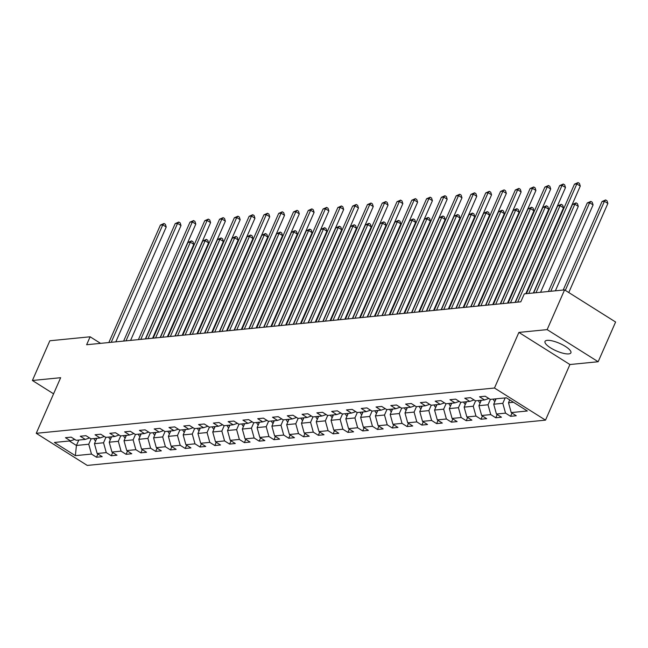 <?xml version="1.0" encoding="UTF-8"?>
<svg xmlns="http://www.w3.org/2000/svg" width="648" height="648" viewBox="0 0 648 648"><rect width="100%" height="100%" fill="white"/><g stroke="black" fill="none" stroke-linecap="round" stroke-linejoin="round"><path stroke-width="0.97" d="M547.204 340.362A14.143 4.099 -156.3 0 0 545.009 341.447A14.143 4.099 -156.3 0 0 553.303 349.434A14.143 4.099 -156.3 0 0 568.717 353.905A14.143 4.099 -156.3 0 0 570.904 352.812A14.143 4.099 -156.3 0 0 562.61 344.825A14.143 4.099 -156.3 0 0 547.204 340.362M598.161 361.738L547.139 329.621L518.886 332.416L569.916 364.532L598.161 361.738L615.6 322.016L564.578 289.899L524.289 293.884L520.798 301.822L86.638 344.736L90.129 336.79L49.839 340.767L32.4 380.489L53.573 393.822M569.916 364.532L545.503 420.139L87.261 465.426L36.239 433.31L494.481 388.022L545.503 420.139M75.362 455.657L91.473 454.07L96.503 457.237L102.198 456.67L97.16 453.503L106.264 452.604L111.294 455.771L116.98 455.212L111.95 452.045L121.046 451.146L126.085 454.313L131.771 453.746L126.741 450.579L135.837 449.68L140.875 452.847L146.561 452.288L141.523 449.121L150.628 448.222L155.658 451.389L161.344 450.83L156.314 447.655L165.41 446.755L170.448 449.923L176.135 449.364L171.104 446.197L180.201 445.298L185.239 448.465L190.925 447.906L185.887 444.739L194.991 443.831L200.021 447.007L205.708 446.44L200.678 443.273L209.782 442.373L214.812 445.541L220.498 444.982L215.468 441.815L224.564 440.915L229.603 444.083L235.289 443.515L230.251 440.348L239.355 439.449L244.385 442.616L250.079 442.058L245.041 438.89L254.146 437.991L259.176 441.158L264.862 440.6L259.832 437.424L268.928 436.525L273.966 439.692L279.653 439.133L274.614 435.966L283.719 435.067L288.749 438.234L294.443 437.675L289.405 434.508L298.509 433.601L303.539 436.776L309.226 436.209L304.196 433.042L313.292 432.143L318.33 435.31L324.016 434.751L318.986 431.584L328.082 430.685L333.113 433.852L338.807 433.285L333.769 430.118L342.873 429.219L347.903 432.386L353.589 431.827L348.559 428.66L357.656 427.761L362.694 430.928L368.38 430.361L363.35 427.194L372.446 426.295L377.484 429.462L383.171 428.903L378.132 425.736L387.237 424.837L392.267 428.004L397.953 427.445L392.923 424.27L402.019 423.371L407.057 426.546L412.744 425.979L407.714 422.812L416.81 421.913L421.848 425.08L427.534 424.521L422.496 421.354L431.6 420.455L436.63 423.622L442.317 423.055L437.287 419.888L446.391 418.989L451.421 422.156L457.107 421.597L452.077 418.43L461.174 417.531L466.212 420.698L471.898 420.131L466.86 416.964L475.964 416.065L480.994 419.232L486.689 418.673L481.65 415.506L490.755 414.607L495.785 417.774L501.471 417.215L496.441 414.04L505.537 413.141L510.575 416.316L516.262 415.749L511.223 412.582L527.342 410.986L506.38 397.799L490.269 399.387L485.231 396.22L479.544 396.779L484.574 399.954L475.478 400.853L470.448 397.678L464.754 398.245L469.792 401.412L460.688 402.311L455.657 399.144L449.971 399.703L455.001 402.87L445.905 403.769L440.867 400.602L435.181 401.169L440.211 404.336L431.114 405.235L426.076 402.068L420.39 402.627L425.428 405.794L416.324 406.693L411.294 403.526L405.608 404.093L410.638 407.26L401.541 408.159L396.503 404.992L390.817 405.551L395.847 408.718L386.751 409.617L381.713 406.45L376.026 407.009L381.065 410.184L371.96 411.083L366.93 407.908L361.244 408.475L366.274 411.642L357.17 412.541L352.139 409.374L346.453 409.933L351.483 413.1L342.387 413.999L337.349 410.832L331.663 411.399L336.701 414.566L327.596 415.465L322.566 412.298L316.872 412.857L321.91 416.024L312.806 416.923L307.776 413.756L302.089 414.323L307.12 417.49L298.023 418.389L292.985 415.222L287.299 415.781L292.337 418.948L283.233 419.847L278.203 416.68L272.508 417.239L277.546 420.414L268.442 421.313L263.412 418.138L257.726 418.705L262.756 421.872L253.66 422.771L248.621 419.604L242.935 420.163L247.965 423.33L238.869 424.229L233.839 421.062L228.145 421.629L233.183 424.796L224.078 425.695L219.048 422.528L213.362 423.087L218.392 426.254L209.296 427.154L204.258 423.986L198.572 424.553L203.602 427.721L194.505 428.62L189.467 425.453L183.781 426.011L188.819 429.179L179.715 430.078L174.685 426.911L168.998 427.469L174.029 430.645L164.932 431.544L159.894 428.369L154.208 428.935L159.238 432.103L150.142 433.002L145.103 429.835L139.417 430.394L144.455 433.561L135.351 434.468L130.321 431.293L124.635 431.86L129.665 435.027L120.56 435.926L115.53 432.759L109.844 433.318L114.874 436.485L105.778 437.384L100.74 434.217L95.053 434.784L100.092 437.951L90.987 438.85L85.957 435.683L80.263 436.242L85.301 439.409L76.197 440.308L71.167 437.141L65.48 437.7L70.511 440.875L54.4 442.463L75.362 455.657L76.424 445.46L88.744 444.236L91.117 438.834M505.181 397.913L502.816 403.315L493.711 404.214L496.085 398.812M488.819 398.48L484.574 399.954M505.537 413.141L502.816 403.315M496.441 414.04L493.711 404.214M490.398 399.379L488.025 404.781L478.929 405.68L481.294 400.278M474.028 399.938L469.792 401.412M490.755 414.607L488.025 404.781M481.65 415.506L478.929 405.68M475.608 400.837L473.234 406.239L464.138 407.138L466.511 401.736M459.246 401.404L455.001 402.87M475.964 416.065L473.234 406.239M466.86 416.964L464.138 407.138M460.817 402.295L458.452 407.697L449.348 408.596L451.721 403.194M444.455 402.862L440.211 404.336M461.174 417.531L458.452 407.697M452.077 418.43L449.348 408.596M446.035 403.761L443.661 409.163L434.557 410.062L436.93 404.66M429.665 404.32L425.428 405.794M446.391 418.989L443.661 409.163M437.287 419.888L434.557 410.062M431.244 405.219L428.871 410.621L419.774 411.521L422.148 406.118M414.882 405.786L410.638 407.26M431.6 420.455L428.871 410.621M422.496 421.354L419.774 411.521M416.453 406.685L414.088 412.088L404.984 412.987L407.357 407.584M400.091 407.244L395.847 408.718M416.81 421.913L414.088 412.088M407.714 422.812L404.984 412.987M401.671 408.143L399.298 413.546L390.193 414.445L392.567 409.042M385.301 408.71L381.065 410.184M402.019 423.371L399.298 413.546M392.923 424.27L390.193 414.445M386.88 409.609L384.507 415.012L375.411 415.911L377.784 410.508M370.518 410.168L366.274 411.642M387.237 424.837L384.507 415.012M378.132 425.736L375.411 415.911M372.09 411.067L369.725 416.47L360.62 417.369L362.993 411.966M355.728 411.634L351.483 413.1M372.446 426.295L369.725 416.47M363.35 427.194L360.62 417.369M357.307 412.525L354.934 417.928L345.829 418.827L348.203 413.424M340.937 413.092L336.701 414.566M357.656 427.761L354.934 417.928M348.559 428.66L345.829 418.827M342.517 413.991L340.143 419.394L331.047 420.293L333.412 414.89M326.155 414.558L321.91 416.024M342.873 429.219L340.143 419.394M333.769 430.118L331.047 420.293M327.726 415.449L325.353 420.852L316.256 421.751L318.63 416.348M311.364 416.016L307.12 417.49M328.082 430.685L325.353 420.852M318.986 431.584L316.256 421.751M312.944 416.915L310.57 422.318L301.466 423.217L303.839 417.814M296.573 417.474L292.337 418.948M313.292 432.143L310.57 422.318M304.196 433.042L301.466 423.217M298.153 418.373L295.78 423.776L286.683 424.675L289.049 419.272M281.783 418.94L277.546 420.414M298.509 433.601L295.78 423.776M289.405 434.508L286.683 424.675M283.362 419.839L280.989 425.242L271.893 426.141L274.266 420.738M267 420.398L262.756 421.872M283.719 435.067L280.989 425.242M274.614 435.966L271.893 426.141M268.58 421.297L266.207 426.7L257.102 427.599L259.475 422.196M252.21 421.864L247.965 423.33M268.928 436.525L266.207 426.7M259.832 437.424L257.102 427.599M253.789 422.755L251.416 428.158L242.32 429.057L244.685 423.654M237.419 423.322L233.183 424.796M254.146 437.991L251.416 428.158M245.041 438.89L242.32 429.057M238.999 424.221L236.625 429.624L227.529 430.523L229.902 425.12M222.637 424.788L218.392 426.254M239.355 439.449L236.625 429.624M230.251 440.348L227.529 430.523M224.208 425.679L221.843 431.082L212.738 431.981L215.112 426.578M207.846 426.246L203.602 427.721M224.564 440.915L221.843 431.082M215.468 441.815L212.738 431.981M209.426 427.145L207.052 432.548L197.948 433.447L200.321 428.045M193.055 427.704L188.819 429.179M209.782 442.373L207.052 432.548M200.678 443.273L197.948 433.447M194.635 428.603L192.262 434.006L183.165 434.905L185.539 429.503M178.273 429.17L174.029 430.645M194.991 443.831L192.262 434.006M185.887 444.739L183.165 434.905M179.844 430.07L177.479 435.472L168.375 436.371L170.748 430.969M163.482 430.628L159.238 432.103M180.201 445.298L177.479 435.472M171.104 446.197L168.375 436.371M165.062 431.528L162.689 436.93L153.584 437.829L155.957 432.427M148.692 432.095L144.455 433.561M165.41 446.755L162.689 436.93M156.314 447.655L153.584 437.829M150.271 432.986L147.898 438.388L138.802 439.295L141.175 433.893M133.909 433.553L129.665 435.027M150.628 448.222L147.898 438.388M141.523 449.121L138.802 439.295M135.481 434.452L133.115 439.854L124.011 440.753L126.384 435.351M119.119 435.019L114.874 436.485M135.837 449.68L133.115 439.854M126.741 450.579L124.011 440.753M120.698 435.91L118.325 441.312L109.22 442.211L111.594 436.809M104.328 436.477L100.092 437.951M121.046 451.146L118.325 441.312M111.95 452.045L109.22 442.211M105.908 437.376L103.534 442.778L94.438 443.678L96.803 438.275M89.546 437.935L85.301 439.409M106.264 452.604L103.534 442.778M97.16 453.503L94.438 443.678M78.797 440.057L76.424 445.46L69.328 440.988M74.755 439.401L70.511 440.875M91.473 454.07L88.744 444.236M547.139 329.621L564.578 289.899M518.886 332.416L494.481 388.022M36.239 433.31L60.653 377.703L32.4 380.489M100.562 343.359L90.129 336.79M509.749 399.913L508.502 402.756L513.475 402.262M511.223 412.582L508.502 402.756M96.503 457.237L97.929 453.989M111.294 455.771L112.72 452.531M126.085 454.313L127.51 451.065M140.875 452.847L142.293 449.607M155.658 451.389L157.083 448.141M170.448 449.923L171.874 446.683M185.239 448.465L186.656 445.216M200.021 447.007L201.447 443.759M214.812 445.541L216.238 442.3M229.603 444.083L231.028 440.834M244.385 442.616L245.811 439.376M259.176 441.158L260.601 437.91M273.966 439.692L275.392 436.452M288.749 438.234L290.174 434.986M303.539 436.776L304.965 433.528M318.33 435.31L319.756 432.07M333.113 433.852L334.538 430.604M347.903 432.386L349.329 429.146M362.694 430.928L364.119 427.68M377.484 429.462L378.902 426.222M392.267 428.004L393.692 424.756M407.057 426.546L408.483 423.298M421.848 425.08L423.265 421.832M436.63 423.622L438.056 420.374M451.421 422.156L452.847 418.916M466.212 420.698L467.637 417.45M480.994 419.232L482.42 415.992M495.785 417.774L497.21 414.526M510.575 416.316L512.001 413.068M115.814 341.852L166.22 227.011L162.778 224.84L111.213 342.306M160.404 225.075L164.001 223.495L162.778 224.84L160.404 225.075L108.84 342.541M164.001 223.495L165.386 224.362L166.22 227.011M95.596 441.029A4.803 4.091 -95.6 0 1 94.001 438.55M152.604 338.216L193.801 244.369L190.358 242.198L187.985 242.433L145.638 338.904M95.799 438.372A4.803 4.091 84.4 0 0 96.269 439.49M148.011 338.669L190.358 242.198L191.589 240.854L192.966 241.72L193.801 244.369M187.985 242.433L191.589 240.854M130.596 340.386L181.011 225.544L177.56 223.374L125.996 340.84M175.195 223.609L178.791 222.029L177.56 223.374L175.195 223.609L123.63 341.075M178.791 222.029L180.168 222.896L181.011 225.544M145.387 338.928L195.801 224.087L192.351 221.916L140.786 339.382M189.977 222.151L193.582 220.571L192.351 221.916L189.977 222.151L138.413 339.617M193.582 220.571L194.959 221.438L195.801 224.087M110.387 439.563A4.803 4.091 -95.6 0 1 108.791 437.092M167.395 336.749L208.591 242.903L205.141 240.732L202.775 240.967L160.429 337.438M110.589 436.914A4.803 4.091 84.4 0 0 111.059 438.032M162.794 337.203L205.141 240.732L206.372 239.396L207.749 240.262L208.591 242.903M202.775 240.967L206.372 239.396M125.177 438.105A4.803 4.091 -95.6 0 1 123.574 435.626M182.185 335.291L223.382 241.445L219.931 239.274L217.558 239.509L175.211 335.98M125.38 435.448A4.803 4.091 84.4 0 0 125.85 436.574M177.584 335.745L219.931 239.274L221.162 237.929L222.539 238.796L223.382 241.445M217.558 239.509L221.162 237.929M160.178 337.462L210.584 222.62L207.141 220.45L155.577 337.916M204.768 220.685L208.373 219.105L207.141 220.45L204.768 220.685L153.203 338.151M208.373 219.105L209.75 219.98L210.584 222.62M174.96 336.004L225.374 221.162L221.924 218.992L170.359 336.458M219.559 219.226L223.155 217.647L221.924 218.992L219.559 219.226L167.994 336.693M223.155 217.647L224.532 218.514L225.374 221.162M189.751 334.538L240.165 219.696L236.714 217.534L185.15 335M234.341 217.76L237.946 216.189L236.714 217.534L234.341 217.76L182.777 335.235M237.946 216.189L239.323 217.056L240.165 219.696M139.96 436.647A4.803 4.091 -95.6 0 1 138.364 434.168M196.976 333.825L238.164 239.987L234.722 237.816L232.349 238.051L190.002 334.514M140.162 433.99A4.803 4.091 84.4 0 0 140.632 435.108M192.375 334.287L234.722 237.816L235.953 236.471L237.33 237.338L238.164 239.987M232.349 238.051L235.953 236.471M154.751 435.181A4.803 4.091 -95.6 0 1 153.155 432.702M211.758 332.367L252.955 238.521L249.504 236.35L247.139 236.585L204.792 333.056M154.953 432.524A4.803 4.091 84.4 0 0 155.423 433.65M207.158 332.821L249.504 236.35L250.736 235.005L252.121 235.872L252.955 238.521M247.139 236.585L250.736 235.005M169.541 433.723A4.803 4.091 -95.6 0 1 167.937 431.244M226.549 330.909L267.746 237.063L264.295 234.892L261.93 235.127L219.575 331.598M169.744 431.066A4.803 4.091 84.4 0 0 170.213 432.184M221.948 331.363L264.295 234.892L265.526 233.547L266.903 234.414L267.746 237.063M261.93 235.127L265.526 233.547M204.541 333.08L254.948 218.238L251.505 216.068L199.94 333.534M249.132 216.302L252.736 214.723L251.505 216.068L249.132 216.302L197.567 333.769M252.736 214.723L254.113 215.59L254.948 218.238M184.324 432.257A4.803 4.091 -95.6 0 1 182.728 429.778M241.34 329.443L282.528 235.597L279.086 233.426L276.712 233.661L234.365 330.132M184.526 429.6A4.803 4.091 84.4 0 0 184.996 430.726M236.739 329.897L279.086 233.426L280.317 232.081L281.694 232.956L282.528 235.597M276.712 233.661L280.317 232.081M219.324 331.622L269.738 216.78L266.288 214.609L214.723 332.076M263.922 214.844L267.519 213.265L266.288 214.609L263.922 214.844L212.358 332.311M267.519 213.265L268.904 214.132L269.738 216.78M199.114 430.799A4.803 4.091 -95.6 0 1 197.519 428.32M256.122 327.985L297.319 234.139L293.868 231.968L291.503 232.203L249.156 328.674M199.317 428.142A4.803 4.091 84.4 0 0 199.787 429.26M251.521 328.439L293.868 231.968L295.099 230.623L296.484 231.49L297.319 234.139M291.503 232.203L295.099 230.623M234.114 330.156L284.529 215.314L281.078 213.143L229.514 330.61M278.713 213.378L282.309 211.799L281.078 213.143L278.713 213.378L227.148 330.845M282.309 211.799L283.686 212.666L284.529 215.314M213.905 429.332A4.803 4.091 -95.6 0 1 212.301 426.862M270.913 326.519L312.109 232.673L308.659 230.502L306.293 230.737L263.947 327.208M214.107 426.684A4.803 4.091 84.4 0 0 214.577 427.802M266.312 326.973L308.659 230.502L309.89 229.165L311.267 230.032L312.109 232.673M306.293 230.737L309.89 229.165M248.905 328.698L299.311 213.856L295.869 211.685L244.304 329.152M293.495 211.92L297.1 210.341L295.869 211.685L293.495 211.92L241.931 329.387M297.1 210.341L298.477 211.208L299.311 213.856M228.687 427.874A4.803 4.091 -95.6 0 1 227.092 425.396M285.703 325.061L326.892 231.215L323.449 229.044L321.076 229.279L278.729 325.75M228.89 425.218A4.803 4.091 84.4 0 0 229.368 426.344M281.102 325.515L323.449 229.044L324.68 227.699L326.057 228.566L326.892 231.215M321.076 229.279L324.68 227.699M263.687 327.232L314.102 212.39L310.651 210.219L259.095 327.686M308.286 210.454L311.882 208.875L310.651 210.219L308.286 210.454L256.721 327.92M311.882 208.875L313.268 209.75L314.102 212.39M243.478 426.416A4.803 4.091 -95.6 0 1 241.882 423.938M300.486 323.595L341.682 229.756L338.24 227.586L335.867 227.821L293.52 324.284M243.68 423.76A4.803 4.091 84.4 0 0 244.15 424.877M295.885 324.049L338.24 227.586L339.463 226.241L340.848 227.108L341.682 229.756M335.867 227.821L339.463 226.241M278.478 325.774L328.892 210.932L325.442 208.761L273.877 326.228M323.077 208.996L326.673 207.417L325.442 208.761L323.077 208.996L271.512 326.462M326.673 207.417L328.05 208.283L328.892 210.932M258.269 424.95A4.803 4.091 -95.6 0 1 256.665 422.472M315.276 322.137L356.473 228.29L353.022 226.12L350.657 226.355L308.31 322.826M258.471 422.294A4.803 4.091 84.4 0 0 258.941 423.419M310.676 322.591L353.022 226.12L354.254 224.775L355.631 225.642L356.473 228.29M350.657 226.355L354.254 224.775M293.269 324.308L343.675 209.466L340.232 207.295L288.668 324.769M337.859 207.53L341.464 205.959L340.232 207.295L337.859 207.53L286.295 325.004M341.464 205.959L342.841 206.825L343.675 209.466M273.051 423.492A4.803 4.091 -95.6 0 1 271.455 421.014M330.067 320.679L371.264 226.832L367.813 224.662L365.44 224.897L323.093 321.368M273.262 420.835A4.803 4.091 84.4 0 0 273.731 421.953M325.466 321.133L367.813 224.662L369.044 223.317L370.421 224.184L371.264 226.832M365.44 224.897L369.044 223.317M308.051 322.85L358.466 208.008L355.023 205.837L303.458 323.303M352.65 206.072L356.246 204.493L355.023 205.837L352.65 206.072L301.085 323.538M356.246 204.493L357.631 205.359L358.466 208.008M287.842 422.026A4.803 4.091 -95.6 0 1 286.246 419.548M344.849 319.213L386.046 225.366L382.604 223.196L380.23 223.43L337.883 319.901M288.044 419.369A4.803 4.091 84.4 0 0 288.514 420.495M340.257 319.666L382.604 223.196L383.827 221.851L385.212 222.726L386.046 225.366M380.23 223.43L383.827 221.851M322.842 321.392L373.256 206.55L369.806 204.379L318.241 321.845M367.44 204.614L371.037 203.035L369.806 204.379L367.44 204.614L315.876 322.08M371.037 203.035L372.414 203.901L373.256 206.55M302.632 420.568A4.803 4.091 -95.6 0 1 301.036 418.09M359.64 317.755L400.837 223.908L397.386 221.738L395.021 221.972L352.674 318.443M302.835 417.911A4.803 4.091 84.4 0 0 303.305 419.029M355.039 318.209L397.386 221.738L398.617 220.393L399.994 221.26L400.837 223.908M395.021 221.972L398.617 220.393M337.632 319.926L388.047 205.084L384.596 202.913L333.031 320.379M382.223 203.148L385.827 201.569L384.596 202.913L382.223 203.148L330.658 320.614M385.827 201.569L387.204 202.435L388.047 205.084M317.415 419.102A4.803 4.091 -95.6 0 1 315.819 416.632M374.431 316.289L415.627 222.442L412.177 220.271L409.803 220.506L367.457 316.977M317.625 416.453A4.803 4.091 84.4 0 0 318.095 417.571M369.83 316.742L412.177 220.271L413.408 218.927L414.785 219.802L415.627 222.442M409.803 220.506L413.408 218.927M352.423 318.468L402.829 203.626L399.387 201.455L347.822 318.921M397.013 201.69L400.61 200.111L399.387 201.455L397.013 201.69L345.449 319.156M400.61 200.111L401.995 200.977L402.829 203.626M332.205 417.644A4.803 4.091 -95.6 0 1 330.61 415.166M389.213 314.831L430.41 220.984L426.967 218.813L424.594 219.048L382.247 315.519M332.408 414.987A4.803 4.091 84.4 0 0 332.878 416.113M384.62 315.284L426.967 218.813L428.198 217.469L429.575 218.336L430.41 220.984M424.594 219.048L428.198 217.469M367.205 317.002L417.62 202.16L414.169 199.989L362.605 317.455M411.804 200.224L415.4 198.644L414.169 199.989L411.804 200.224L360.239 317.69M415.4 198.644L416.777 199.519L417.62 202.16M346.996 416.186A4.803 4.091 -95.6 0 1 345.4 413.708M404.004 313.365L445.2 219.526L441.75 217.355L439.385 217.59L397.038 314.053M347.198 413.529A4.803 4.091 84.4 0 0 347.668 414.647M399.403 313.818L441.75 217.355L442.981 216.011L444.358 216.878L445.2 219.526M439.385 217.59L442.981 216.011M381.996 315.544L432.41 200.702L428.96 198.531L377.395 315.997M426.587 198.766L430.191 197.186L428.96 198.531L426.587 198.766L375.022 316.232M430.191 197.186L431.568 198.053L432.41 200.702M361.786 414.72A4.803 4.091 -95.6 0 1 360.183 412.241M418.794 311.907L459.991 218.06L456.54 215.889L454.167 216.124L411.82 312.595M361.989 412.063A4.803 4.091 84.4 0 0 362.459 413.189M414.194 312.36L456.54 215.889L457.772 214.545L459.149 215.411L459.991 218.06M454.167 216.124L457.772 214.545M396.787 314.078L447.193 199.236L443.75 197.065L392.186 314.539M441.377 197.3L444.982 195.728L443.75 197.065L441.377 197.3L389.812 314.766M444.982 195.728L446.359 196.595L447.193 199.236M376.569 413.262A4.803 4.091 -95.6 0 1 374.973 410.783M433.585 310.441L474.773 216.602L471.331 214.431L468.958 214.666L426.611 311.137M376.772 410.605A4.803 4.091 84.4 0 0 377.241 411.723M428.984 310.902L471.331 214.431L472.562 213.087L473.939 213.953L474.773 216.602M468.958 214.666L472.562 213.087M411.569 312.62L461.984 197.778L458.533 195.607L406.968 313.073M456.168 195.842L459.764 194.262L458.533 195.607L456.168 195.842L404.603 313.308M459.764 194.262L461.141 195.129L461.984 197.778M391.36 411.796A4.803 4.091 -95.6 0 1 389.764 409.317M448.367 308.983L489.564 215.136L486.113 212.965L483.748 213.2L441.401 309.671M391.562 409.139A4.803 4.091 84.4 0 0 392.032 410.265M443.767 309.436L486.113 212.965L487.345 211.621L488.73 212.495L489.564 215.136M483.748 213.2L487.345 211.621M426.36 311.161L476.774 196.32L473.324 194.149L421.759 311.615M470.95 194.384L474.555 192.804L473.324 194.149L470.95 194.384L419.386 311.85M474.555 192.804L475.932 193.671L476.774 196.32M406.15 410.338A4.803 4.091 -95.6 0 1 404.546 407.859M463.158 307.525L504.355 213.678L500.904 211.507L498.539 211.742L456.184 308.213M406.353 407.681A4.803 4.091 84.4 0 0 406.823 408.799M458.557 307.978L500.904 211.507L502.135 210.163L503.512 211.029L504.355 213.678M498.539 211.742L502.135 210.163M441.15 309.695L491.557 194.854L488.114 192.683L436.55 310.149M485.741 192.918L489.345 191.338L488.114 192.683L485.741 192.918L434.176 310.384M489.345 191.338L490.722 192.205L491.557 194.854M420.933 408.872A4.803 4.091 -95.6 0 1 419.337 406.401M477.949 306.059L519.137 212.212L515.695 210.041L513.321 210.276L470.975 306.747M421.135 406.223A4.803 4.091 84.4 0 0 421.605 407.341M473.348 306.512L515.695 210.041L516.926 208.696L518.303 209.571L519.137 212.212M513.321 210.276L516.926 208.696M455.933 308.237L506.347 193.396L502.897 191.225L451.332 308.691M500.531 191.46L504.128 189.88L502.897 191.225L500.531 191.46L448.967 308.926M504.128 189.88L505.513 190.747L506.347 193.396M435.723 407.414A4.803 4.091 -95.6 0 1 434.128 404.935M492.731 304.601L533.928 210.754L530.477 208.583L528.112 208.818L485.765 305.289M435.926 404.757A4.803 4.091 84.4 0 0 436.396 405.875M488.13 305.054L530.477 208.583L531.708 207.239L533.093 208.105L533.928 210.754M528.112 208.818L531.708 207.239M470.723 306.771L521.138 191.929L517.687 189.759L466.123 307.225M515.322 189.994L518.918 188.414L517.687 189.759L515.322 189.994L463.757 307.46M518.918 188.414L520.295 189.289L521.138 191.929M450.514 405.956A4.803 4.091 -95.6 0 1 448.91 403.477M507.522 303.134L548.718 209.288L545.268 207.125L542.903 207.352L500.556 303.823M450.716 403.299A4.803 4.091 84.4 0 0 451.186 404.417M502.921 303.588L545.268 207.125L546.499 205.781L547.876 206.647L548.718 209.288M542.903 207.352L546.499 205.781M485.514 305.313L535.92 190.472L532.478 188.301L480.913 305.767M530.105 188.536L533.709 186.956L532.478 188.301L530.105 188.536L478.54 306.002M533.709 186.956L535.086 187.823L535.92 190.472M465.296 404.49A4.803 4.091 -95.6 0 1 463.701 402.011M525.795 293.73L563.501 207.83L560.058 205.659L557.685 205.894L515.338 302.365M465.499 401.833A4.803 4.091 84.4 0 0 465.977 402.959M517.712 302.13L560.058 205.659L561.29 204.314L562.667 205.181L563.501 207.83M557.685 205.894L561.29 204.314M500.297 303.847L550.711 189.005L547.26 186.835L495.704 304.309M544.895 187.07L548.491 185.49L547.26 186.835L544.895 187.07L493.33 304.536M548.491 185.49L549.877 186.365L550.711 189.005M480.087 403.032A4.803 4.091 -95.6 0 1 478.491 400.553M540.586 292.272L578.291 206.372L574.849 204.201L572.476 204.436L533.612 292.961M480.29 400.375A4.803 4.091 84.4 0 0 480.759 401.493M535.985 292.726L574.849 204.201L576.072 202.856L577.457 203.723L578.291 206.372M572.476 204.436L576.072 202.856M515.087 302.389L565.501 187.547L562.051 185.377L510.486 302.843M559.686 185.612L563.282 184.032L562.051 185.377L559.686 185.612L508.121 303.078M563.282 184.032L564.659 184.899L565.501 187.547M494.878 401.566A4.803 4.091 -95.6 0 1 493.274 399.087M555.376 290.806L593.082 204.906L589.631 202.735L587.266 202.97L548.402 291.495M495.08 398.909A4.803 4.091 84.4 0 0 495.55 400.035M550.776 291.26L589.631 202.735L590.863 201.39L592.24 202.257L593.082 204.906M587.266 202.97L590.863 201.39M533.361 292.985L580.284 186.081L576.841 183.919L528.76 293.439M574.468 184.154L578.073 182.574L576.841 183.919L574.468 184.154L526.395 293.674M578.073 182.574L579.45 183.441L580.284 186.081M509.66 400.108A4.803 4.091 -95.6 0 1 509.012 399.452M568.766 292.531L607.873 203.448L604.422 201.277L602.049 201.512L563.193 290.037M565.315 290.361L604.422 201.277L605.653 199.932L607.03 200.799L607.873 203.448M602.049 201.512L605.653 199.932"/></g></svg>
